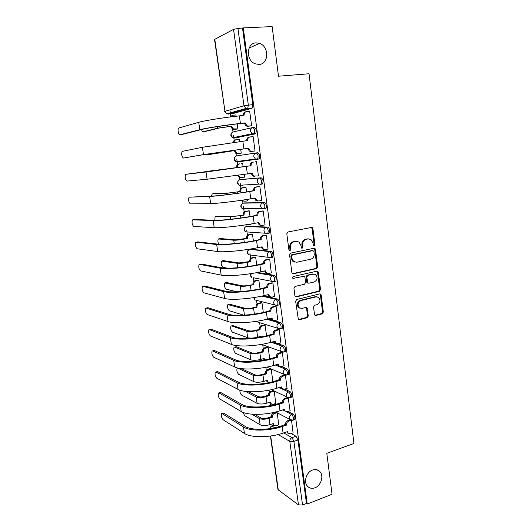<?xml version="1.0" encoding="UTF-8"?>
<svg xmlns="http://www.w3.org/2000/svg" width="532" height="532" viewBox="0 0 532 532"><rect width="100%" height="100%" fill="white"/><g stroke="black" fill="none" stroke-linecap="round" stroke-linejoin="round"><path stroke-width="0.8" d="M313.521 245.618L314.139 245.751L314.904 244.527L312.929 228.707L312.311 227.636L311.459 227.457L287.932 231.992L286.801 233.774L288.909 249.874L289.973 250.745L290.765 249.495L290.492 247.42C290.366 244.434 291.563 242.545 294.083 241.734L296.051 241.342L298.991 241.994L300.853 245.305L301.518 248.078L302.163 248.225L302.934 246.988L302.675 244.933C302.555 241.974 303.739 240.098 306.213 239.3L308.148 238.915L310.967 239.52L312.856 242.851L313.521 245.618L314.099 244.454L312.124 228.667L311.306 227.483M289.348 250.619L289.993 249.415L289.721 247.347L290.492 247.42M301.538 248.098L302.149 246.915L301.89 244.86L302.675 244.933M312.57 470.022C306.505 471.977 303.326 481.766 307.363 486.095C309.371 488.276 311.892 488.842 314.917 487.797C321.029 485.723 324.068 475.894 319.932 471.645C317.963 469.59 315.509 469.044 312.57 470.022M256.178 42.873C246.389 42.853 245.571 60.435 255.18 63.793L259.024 64.439C268.919 64.272 269.392 46.444 259.55 43.385L256.178 42.873M271.593 257.501L272.557 257.302C273.408 254.781 272.923 252.806 271.101 251.37L250.971 249.169M268.121 233.322L269.259 233.102C270.15 230.502 269.677 228.507 267.829 227.111L247.852 226.153M265.375 208.903L265.92 208.644C266.851 205.951 266.386 203.936 264.524 202.592L244.707 202.905M260.607 184.398L262.549 183.919C263.52 181.133 263.067 179.091 261.179 177.794L241.528 179.41M314.472 314.346L314.937 315.243L315.922 315.463L322.259 313.827L323.33 312.071L321.202 295.021L320.703 294.083L319.765 293.877L296.743 299.469L295.632 301.258L298.352 319.486L299.383 319.725L307.223 317.71L308.314 315.928L306.898 307.662L305.9 307.436L302.01 308.407L299.297 307.769C297.235 304.736 297.8 302.336 300.992 300.56L316.141 296.856L318.688 297.421C320.809 300.4 320.284 302.808 317.119 304.63L314.625 305.248L313.541 307.024L314.472 314.346M243.264 27.91L272.138 26.6L278.495 76.216L309.039 73.749L353.926 443.495L326.808 453.304L332.054 494.261L307.243 504.017L243.264 27.91L237.944 28.489L248.324 105.057L247.713 108.541L228.168 114.154L227.29 113.715M316.607 268.607L317.69 266.858L315.516 249.455L314.944 248.431L314.06 248.238L290.691 253.112L289.568 254.895L291.882 272.603L292.407 273.568L293.391 273.8L316.607 268.607L315.802 268.494L316.886 266.745L314.718 249.375L313.98 248.258M318.375 272.357L320.523 289.581L319.446 291.337L296.404 296.883L295.393 296.65L294.908 295.719L293.93 288.238L295.041 286.449L304.51 284.241L305.607 282.465L304.976 277.524L304.457 276.56L303.499 276.341L292.913 278.422C292.334 277.611 292.474 276.973 293.338 276.5L316.926 271.174L317.837 271.373L318.375 272.357L317.571 272.238L319.719 289.428L320.523 289.581M276.926 425.454L279.087 426.671M291.217 433.547L296.038 436.28L292.021 437.65L293.91 441.374L302.535 505.014L298.472 504.915L277.97 489.646L270.416 436.021M229.91 109.865L230.423 113.522M230.476 113.908L230.782 116.062M232.471 128.185L233.003 131.969M233.442 135.141L234.186 140.435M235.869 152.504L236.354 155.976M236.78 159.001L237.551 164.554M239.234 176.564L239.673 179.73M240.118 182.895L240.89 188.408M242.559 200.365L242.958 203.237M243.423 206.562L244.188 212.015M245.97 224.803L246.21 226.499M246.695 229.977L247.453 235.377M249.382 249.202L269.584 251.676C271.406 253.119 271.892 255.101 271.041 257.614L268.347 257.355L267.25 255.34C267.164 253.432 267.942 252.208 269.584 251.676L271.101 251.37M249.934 253.152L250.678 258.492M253.412 278.023L253.877 281.368M256.55 300.514L257.042 304.011M259.663 322.778L260.168 326.415M262.742 344.836L263.267 348.593M265.88 367.293L266.339 370.551M267.948 382.089L268.015 382.568M269.079 390.156L269.372 392.284M272.238 412.779L272.377 413.796M307.243 504.017L306.479 503.465L302.535 505.014M251.809 108.329L232.457 113.708L226.718 113.875L245.824 108.488L247.333 108.781L252.188 108.089L245.824 108.488L243.982 105.762L233.555 29.36L237.944 28.489M214.795 39.208L224.95 111.308L214.529 39.468L233.555 29.36M236.893 129.096L237.89 128.957L237.192 123.916M250.559 125.958L251.643 125.805L249.654 111.135L249.089 111.288M253.97 151.095L255.054 151.008L253.092 136.498L250.047 136.957C248.344 137.362 247.54 138.559 247.633 140.548L202.399 147.284L182.077 151.414C181.272 154.406 181.725 156.621 183.434 158.051L205.352 154.353L248.69 148.235L203.477 154.599L183.434 158.051M239.666 141.791L239.314 139.238L236.361 139.683C234.945 139.969 234.16 140.92 234 142.529M240.245 153.256L241.249 153.183L240.71 149.299M257.348 176.006L258.432 175.932L256.484 161.588L255.42 161.801M243.164 167.035L242.659 163.351L241.674 163.557M244.195 174.449L244.567 177.149L243.57 177.236L244.56 177.09M257.355 176.025L252.673 175.979L251.197 173.425M261.152 200.597L261.771 200.584L259.849 186.393L258.778 186.546M246.615 191.939L245.964 187.211L244.973 187.35M247.254 200.877L247.852 200.863L247.646 199.354M264.65 224.95L265.069 224.97L263.167 210.931L262.096 211.018M250.033 216.577L249.235 210.825L248.245 210.898M259.37 208.89L260.361 208.717M250.705 224.311L251.057 223.979M268.008 249.049L266.459 235.204L265.382 235.217M253.405 240.936L252.467 234.186L251.476 234.2M271.293 272.896L269.711 259.21L268.633 259.164M256.743 265.036L255.673 257.302L254.675 257.262M274.525 296.49L272.923 282.958L271.845 282.851M260.048 288.876L258.845 280.184L257.84 280.085M277.711 319.832L276.108 306.459L275.024 306.286M263.313 312.457L261.983 302.821L260.979 302.668M280.856 342.927L279.253 329.7L278.17 329.468M266.545 335.785L265.089 325.232L264.078 325.019M283.968 365.783L282.372 352.696L281.282 352.41M269.744 358.867L268.161 347.416L267.15 347.15M287.041 388.393L285.451 375.452L284.361 375.107M272.909 381.703L271.2 369.374L270.19 369.048M290.08 410.771L288.231 397.843M275.782 403.462L274.213 391.106L271.486 391.951C269.963 392.589 269.239 393.773 269.318 395.509L266.02 396.732C261.87 397.83 258.585 397.916 256.171 396.985L245.432 391.399M273.774 404.094L274.811 404.626M288.018 411.436L293.039 414.016L291.603 414.481C293.292 416.21 293.83 418.086 293.212 420.114L292.607 420.307M284.753 389.092L290 391.519L288.557 391.964C290.266 393.653 290.798 395.542 290.146 397.63L289.508 397.823M276.7 364.6L277.604 364.972M281.401 366.521L286.934 368.782L285.478 369.201C287.207 370.851 287.732 372.752 287.047 374.907L286.369 375.1M272.643 341.85L274.858 342.635M277.917 343.712L283.835 345.8L282.372 346.206C284.115 347.815 284.633 349.724 283.922 351.945L283.204 352.137M281.508 328.557L282.233 328.35C282.977 326.063 282.472 324.141 280.703 322.572L279.227 322.951C280.989 324.52 281.495 326.449 280.756 328.736L279.998 328.929M268.268 318.901L280.703 322.572M263.42 295.752L277.538 299.097C279.32 300.62 279.825 302.562 279.041 304.922L278.249 305.115M257.761 272.431L274.339 275.363C276.141 276.84 276.633 278.801 275.815 281.242L274.958 281.435M252.939 127.534L254.376 127.367C256.304 128.564 256.743 130.659 255.679 133.645L235.822 137.874L234.313 138.054L233.455 137.595M236.128 116.235L235.935 114.859L235.39 115.005M293.092 432.915L291.529 420.34M278.748 424.849L277.219 412.819M294.056 419.841L294.642 419.648C295.267 417.613 294.735 415.738 293.039 414.016M290.964 397.377L291.589 397.178C292.241 395.09 291.716 393.201 290 391.519M287.839 374.674L288.504 374.481C289.189 372.327 288.663 370.425 286.934 368.782M284.68 351.732L285.385 351.539C286.103 349.318 285.584 347.409 283.835 345.8M245.252 208.69L245.704 208.857M241.767 185.109L242.446 185.442M237.658 161.987L235.989 161.635L234.499 159.307C234.406 157.425 235.171 156.282 236.8 155.876L256.231 152.93C254.535 153.356 253.731 154.559 253.824 156.548L255.373 159.015L257.109 159.394L259.137 158.922C260.148 156.036 259.702 153.967 257.794 152.724L256.231 152.93C258.14 154.18 258.585 156.248 257.574 159.135L237.658 161.987L236.82 161.522M238.316 161.322L239.154 161.781M306.479 503.465L297.933 439.984L296.038 436.28M242.545 28.276L252.813 104.611L252.188 108.089M308.726 238.841L308.148 238.915M301.89 244.86C301.77 241.907 302.947 240.032 305.421 239.24L307.356 238.855M296.696 241.269L296.051 241.342M289.721 247.347C289.601 244.368 290.791 242.472 293.312 241.674L295.28 241.275M292.573 273.681L315.802 268.494M313.933 251.456L312.909 250.612L292.414 254.914L291.629 256.158L291.915 258.339L293.657 261.525L296.736 262.236L310.708 259.217C313.155 258.399 314.319 256.524 314.206 253.604L313.933 251.456M295.074 262.216L292.886 261.425L291.144 258.239L290.858 256.065L291.642 254.821L312.111 250.525M295.513 296.736L318.641 291.177L319.719 289.428M303.533 276.334L292.926 278.429M314.206 281.98C317.438 280.145 317.93 277.704 315.689 274.678L313.215 274.133L307.875 275.343L306.778 277.112L307.922 283.011L308.879 283.224L314.206 281.98M313.933 274.06L313.215 274.133M308.041 283.091L307.13 282.864L306.618 281.907L305.993 276.979L307.084 275.217L312.417 274.007M317.571 272.238L316.919 271.18M317.039 296.776L316.141 296.856M300.161 308.294L298.519 307.576C296.457 304.557 297.022 302.156 300.214 300.38L315.343 296.69M298.432 319.546L306.439 317.498L307.523 315.722L306.585 308.38L306.026 307.41M314.997 315.29L321.454 313.634L322.525 311.872L320.397 294.861L319.818 293.863M201.542 129.529C201.974 131.058 202.519 131.796 203.171 131.75L204.793 131.564M235.949 114.952L232.963 115.264L230.855 116.874M237.658 129.01L234.053 129.422L232.524 129.116L230.841 126.609L231.659 126.17L217.734 128.165L203.171 131.75M231.659 126.17L233.375 128.924L237.884 128.884M204.926 131.544L219.556 127.959L230.808 126.377M230.07 116.974L232.198 115.471M249.668 111.228L246.589 111.547C244.873 111.926 244.062 113.117 244.161 115.125L239.353 115.883C224.477 117.432 204.527 120.598 198.729 122.3L178.572 128.072C177.362 129.256 178.566 135.308 179.909 134.782L181.578 134.589M243.257 115.471L243.244 115.364C243.151 113.363 243.955 112.172 245.671 111.793L245.797 111.76M251.357 125.865L247.646 126.29L246.07 125.971L244.341 123.358L245.219 122.892L240.398 123.431C225.555 125.06 205.631 128.152 199.813 129.695L179.909 134.782M181.705 134.576L201.708 129.482C207.167 128.039 225.681 125.173 239.493 123.65L244.308 123.118M245.219 122.892L246.988 125.758L248.564 126.077L247.646 126.29M251.629 125.732L248.564 126.077M205.625 154.313L206.556 154.925L235.064 150.523L206.556 154.925M235.064 150.523L236.634 153.15L238.283 153.495L241.235 153.103L237.432 153.628L235.782 153.282L234.213 150.662M233.149 142.643C233.329 141.06 234.113 140.129 235.51 139.85L236.002 139.75M208.93 171.124L237.438 167.533L208.93 171.124L208.325 171.683M236.587 167.633L236.554 167.407C236.461 165.519 237.232 164.361 238.868 163.949L239.726 163.836C238.09 164.255 237.312 165.412 237.412 167.307L237.438 167.533M238.868 163.949L239.726 163.836M238.549 175.254L239.872 177.116L241.628 177.502L244.554 177.07M240.77 177.582L239.021 177.196L237.704 175.374M246.742 140.907L246.722 140.721C246.622 138.739 247.427 137.549 249.122 137.143L249.674 137.03M255.047 150.948L251.077 151.474L249.382 151.115L247.766 148.388M248.69 148.235L250.306 150.962L252.002 151.327L251.077 151.474M255.041 150.928L252.002 151.327M185.901 174.31L185.542 174.523C184.77 177.415 185.229 179.603 186.925 181.08L207.094 179.231L206.03 171.996L185.901 174.31L250.153 165.798C250.06 163.836 250.858 162.639 252.54 162.207L253.465 162.087C251.776 162.519 250.978 163.723 251.077 165.691L206.03 171.996M250.186 166.037L251.104 165.931M254.476 176.378L252.673 175.979M253.598 175.899L252.115 173.292L207.094 179.231M213.871 193.655L228.827 192.97L240.783 191.447L227.044 193.256L212.261 193.907L211.337 196.148M239.925 191.487L239.899 191.254C239.806 189.385 240.57 188.228 242.193 187.789L243.051 187.736C241.428 188.182 240.657 189.339 240.75 191.214L240.783 191.447M245.97 187.284L243.051 187.736M242.386 200.152L243.091 200.837L244.933 201.262L247.839 200.777M244.075 201.276L241.601 200.265M245.824 187.217L242.193 187.789M217.069 216.198L232.185 216.537L244.095 215.101L230.416 216.843L215.56 216.458L215.108 216.67L214.815 220.281M243.23 215.081L243.204 214.855C243.111 213.006 243.869 211.842 245.485 211.377L246.343 211.384C244.733 211.856 243.969 213.013 244.062 214.875L244.095 215.101M249.242 210.885L246.343 211.384M246.921 224.657L251.091 224.238M247.22 224.743L246.462 224.723M260.866 208.717L259.869 208.89M248.723 210.818L245.485 211.377M220.235 238.516L235.51 239.852L246.502 238.436L243.862 239.181C239.506 239.959 236.135 240.298 233.754 240.191L218.339 238.988C217.655 240.278 217.761 242.013 218.665 244.195M246.502 238.436L246.469 238.21C246.383 236.374 247.134 235.21 248.737 234.725L249.601 234.785C247.998 235.277 247.247 236.441 247.333 238.283L247.367 238.509M252.481 234.24L249.601 234.785M251.822 234.14L248.737 234.725M189.365 197.179L188.98 197.385C188.228 200.192 188.694 202.353 190.376 203.876L210.672 203.59L209.621 196.434L189.365 197.179L211.477 196.142C217.043 195.982 235.357 193.761 248.87 191.587L253.551 190.596C253.458 188.654 254.249 187.45 255.919 186.991L259.663 186.406M253.584 190.835L249.781 191.547C235.264 193.881 215.553 196.275 209.621 196.434M259.855 186.466L256.85 186.938C255.174 187.397 254.382 188.601 254.476 190.556L254.509 190.788M257.834 201.016L255.939 200.577L254.595 198.217M261.757 200.498L258.765 200.996L256.863 200.557L255.5 198.07L250.791 198.848C236.308 201.256 216.617 203.576 210.672 203.59M192.79 219.809L192.378 220.015C191.653 222.735 192.132 224.876 193.794 226.439L214.216 227.689L213.172 220.614L192.79 219.809L194.539 219.51L215.014 220.288C220.614 220.587 238.861 218.592 252.261 216.192L256.909 215.127C256.816 213.199 257.601 211.995 259.264 211.51L262.595 210.931M256.943 215.36L253.185 216.211C238.782 218.798 219.144 220.94 213.172 220.614M263.18 210.998L260.195 211.517C258.532 212.002 257.747 213.212 257.84 215.141L257.867 215.38M261.052 225.395L259.177 224.91L257.954 222.742M265.056 224.876L262.09 225.422L260.108 224.95L258.851 222.576L254.176 223.433C239.812 226.093 220.201 228.162 214.216 227.689M196.188 242.213L195.743 242.419C195.051 245.053 195.53 247.174 197.179 248.777L217.721 251.536L216.69 244.527L196.188 242.213L197.917 241.887L218.512 244.181C224.152 244.92 242.333 243.157 255.626 240.524L260.234 239.387C260.141 237.478 260.919 236.268 262.569 235.762L265.741 235.151M260.261 239.619L256.544 240.604C242.26 243.437 222.702 245.338 216.69 244.527M266.466 235.264L263.506 235.829C261.857 236.341 261.072 237.551 261.165 239.467L261.199 239.699M264.145 249.521L262.389 248.983L261.272 247.001M268.321 248.989L265.375 249.581L263.327 249.089L262.17 246.821L257.528 247.746C243.277 250.652 223.739 252.481 217.721 251.536M223.374 260.613L238.802 262.928L249.741 261.538L250.605 261.671L247.127 262.396C242.798 263.22 239.447 263.52 237.053 263.287L221.545 261.079C220.793 263.646 221.279 265.734 223.008 267.357L227.749 268.208M249.741 261.538L249.708 261.318C249.621 259.496 250.366 258.333 251.955 257.82L252.826 257.94C251.237 258.452 250.486 259.623 250.572 261.451L250.605 261.671M255.679 257.355L252.826 257.94M254.954 257.202L251.955 257.82M199.547 264.397L199.074 264.59C198.409 267.144 198.895 269.245 200.531 270.894L221.186 275.117L220.168 268.195L199.547 264.397L201.269 264.045L221.977 267.815C227.649 268.993 245.757 267.443 258.944 264.59L263.52 263.387C263.433 261.491 264.204 260.281 265.84 259.749L268.919 259.104M200.93 264.118L201.269 264.045M263.553 263.613L264.484 263.752L259.869 264.73C245.698 267.809 226.213 269.465 220.168 268.195M269.717 259.264L266.778 259.882C265.142 260.414 264.364 261.631 264.457 263.526L264.484 263.752M267.217 273.375L265.574 272.796L264.564 270.988M271.553 272.843L268.627 273.481L266.512 272.963L265.448 270.801L260.846 271.799C246.708 274.938 227.244 276.534 221.186 275.117M226.486 282.492L242.053 285.764C243.836 286.023 246.316 285.83 249.495 285.185L253.811 284.593L250.359 285.371C246.063 286.243 242.718 286.502 240.324 286.15L224.717 282.951C223.992 285.438 224.484 287.513 226.2 289.169L237.026 291.809M252.939 284.407L252.913 284.188C252.826 282.386 253.565 281.215 255.141 280.683L256.018 280.856C254.436 281.395 253.691 282.565 253.777 284.374L253.811 284.593M258.851 280.224L256.018 280.856M258.073 280.032L255.141 280.683M202.878 286.356L202.373 286.535C201.734 289.016 202.227 291.097 203.849 292.793L224.617 298.459L223.606 291.603L202.878 286.356L204.581 285.983L225.402 291.197C231.114 292.806 249.149 291.47 262.229 288.397L266.771 287.127C266.685 285.252 267.45 284.035 269.072 283.476L272.085 282.798M204.168 286.076L204.581 285.983M266.805 287.353L267.742 287.553L263.16 288.603C249.102 291.908 229.691 293.338 223.606 291.603M272.929 283.004L270.017 283.669C268.394 284.228 267.623 285.445 267.709 287.32L267.742 287.553M270.263 296.969L268.74 296.364L267.815 294.721M312.876 273.94L312.51 274.02M274.751 296.437L271.845 297.122L269.677 296.583L268.693 294.515L264.125 295.586C250.1 298.964 230.708 300.327 224.617 298.459M229.571 304.158L245.279 308.361C247.061 308.713 249.528 308.547 252.687 307.862L256.111 307.037L256.983 307.277L253.558 308.108C249.289 309.026 245.957 309.252 243.556 308.773L227.856 304.603C227.164 307.017 227.663 309.072 229.358 310.774L243.822 315.197M256.111 307.037L256.078 306.824C255.992 305.036 256.737 303.865 258.299 303.307L259.177 303.539C257.608 304.091 256.87 305.268 256.949 307.057L256.983 307.277M261.983 302.861L259.177 303.539M261.179 302.622L258.299 303.307M206.17 308.101L205.638 308.267C205.026 310.668 205.525 312.736 207.134 314.472L228.009 321.547L227.011 314.764L206.17 308.101L207.866 307.702L228.793 314.332C234.539 316.354 252.501 315.237 265.481 311.952L269.99 310.608C269.904 308.753 270.662 307.536 272.271 306.957L275.237 306.233M207.38 307.815L207.866 307.702M270.017 310.834L270.961 311.094L266.419 312.211C252.467 315.749 233.136 316.946 227.011 314.764M276.115 306.492L273.222 307.203C271.606 307.782 270.841 309.006 270.928 310.868L270.961 311.094M273.295 320.304L271.872 319.685L271.041 318.203M316.487 296.637L315.835 296.796M277.91 319.785L275.031 320.517L272.816 319.965L271.899 317.983L267.37 319.127C253.451 322.725 234.14 323.862 228.009 321.547M232.624 325.611L248.464 330.731C250.253 331.17 252.713 331.03 255.852 330.312L259.244 329.441L260.121 329.727L256.723 330.605C252.481 331.569 249.162 331.762 246.762 331.17L231.566 325.877L230.968 326.043C230.296 328.384 230.808 330.425 232.484 332.161L247.699 337.727C250.1 338.352 253.418 338.179 257.648 337.195L261.039 336.304L261.152 336.909M259.244 329.441L259.217 329.222C259.131 327.453 259.869 326.276 261.418 325.704L262.303 325.983C260.747 326.562 260.008 327.739 260.095 329.514L260.121 329.727M265.089 325.271L262.303 325.983M260.434 337.035L260.254 336.51M264.264 324.972L261.418 325.704M209.428 329.627L208.877 329.774C208.285 332.108 208.79 334.163 210.386 335.931L231.367 344.39L230.383 337.68L209.428 329.627L211.118 329.208L232.152 337.222C237.924 339.662 255.819 338.744 268.7 335.253L273.169 333.843C273.089 332.001 273.84 330.784 275.436 330.179L278.362 329.421M210.566 329.341L211.118 329.208M273.202 334.063L274.146 334.382L269.638 335.566C255.792 339.33 236.534 340.307 230.383 337.68M279.26 329.734L276.387 330.485C274.791 331.09 274.033 332.314 274.113 334.156L274.146 334.382M276.308 343.393L274.978 342.761L274.226 341.424M281.042 342.881L278.183 343.652L275.928 343.093L275.077 341.198L270.575 342.409C256.77 346.232 237.531 347.143 231.367 344.39M234.639 347.103L236.314 346.684L251.623 352.869C253.412 353.394 255.865 353.281 258.978 352.53L262.349 351.605L263.227 351.951L259.855 352.876C255.646 353.886 252.334 354.039 249.927 353.334L234.678 347.117L234.047 347.263C233.408 349.537 233.92 351.566 235.583 353.341L250.858 359.825C253.265 360.563 256.57 360.423 260.773 359.399L264.138 358.462L264.703 359.971M262.349 351.605L262.323 351.393C262.236 349.637 262.968 348.46 264.51 347.862L265.395 348.194C263.845 348.793 263.121 349.976 263.2 351.738L263.227 351.951M268.161 347.443L265.395 348.194M264.264 360.051L263.367 358.674M267.317 347.103L264.51 347.862M212.66 350.94L212.082 351.073C211.51 353.341 212.022 355.376 213.605 357.185L234.692 367L233.714 360.357L212.66 350.94L214.33 350.502L235.47 359.878C241.275 362.711 259.097 361.999 271.879 358.302L276.321 356.832C276.234 355.01 276.986 353.787 278.575 353.162L281.455 352.357M212.627 350.927L214.33 350.502M276.347 357.052L277.292 357.418L272.823 358.674C259.084 362.651 239.905 363.416 233.714 360.357M282.372 352.723L279.526 353.521C277.937 354.146 277.185 355.369 277.265 357.198L277.292 357.418M279.307 366.229L278.056 365.59L277.385 364.407M284.135 365.737L281.295 366.548L279.007 365.983L278.216 364.167L273.754 365.444C260.048 369.481 240.89 370.179 234.692 367M241.468 368.663L254.748 374.787C256.537 375.393 258.984 375.299 262.077 374.521L265.421 373.55L266.306 373.943L262.954 374.914C258.771 375.971 255.48 376.091 253.066 375.273L237.751 368.157L237.099 368.277C236.481 370.491 236.999 372.506 238.655 374.315L253.983 381.697C256.397 382.548 259.689 382.442 263.859 381.371L267.204 380.387L267.928 382.069L268.893 382.648M265.421 373.55L265.395 373.344C265.315 371.602 266.04 370.418 267.569 369.807L268.454 370.186C266.918 370.804 266.193 371.988 266.279 373.737L266.306 373.943M271.207 369.394L268.454 370.186M268.161 382.275L267.044 381.657L266.446 380.613M270.342 369.009L267.569 369.807M215.859 372.048L215.254 372.161C214.709 374.362 215.221 376.39 216.797 378.232L237.977 389.371L237.013 382.801L215.859 372.048L217.522 371.589L238.755 382.295C244.587 385.52 262.349 385.002 275.031 381.112L279.433 379.575C279.353 377.773 280.098 376.543 281.674 375.898L284.52 375.06M215.779 372.014L217.522 371.589M279.466 379.795L280.411 380.214L275.968 381.537C262.343 385.727 243.23 386.279 237.013 382.801M285.451 375.472L282.625 376.31C281.049 376.955 280.304 378.186 280.384 380.001L280.411 380.214M282.279 388.832L281.109 388.187L280.51 387.143M287.2 388.347L284.381 389.205L282.06 388.633L281.328 386.89L276.893 388.234C263.3 392.49 244.208 392.975 237.977 389.371M239.806 390.156C239.892 392.423 240.524 394.066 241.694 395.09L257.076 403.349C259.496 404.313 262.775 404.234 266.924 403.123L270.243 402.092L270.914 403.708L273.202 404.273L275.922 403.422M248.584 391.698L257.84 396.48C259.636 397.165 262.07 397.105 265.142 396.293L268.434 395.07C268.354 393.341 269.079 392.157 270.595 391.519L271.486 391.951M268.467 395.276L269.352 395.715M271.081 403.861L269.498 402.325M273.342 390.688L270.595 391.519M219.024 392.949L218.399 393.042C217.874 395.183 218.393 397.191 219.955 399.073L241.229 411.515L240.278 405.012L219.024 392.949L220.674 392.47L242.007 404.48C247.865 408.091 265.561 407.765 278.143 403.682L282.519 402.086C282.439 400.29 283.177 399.067 284.74 398.395L287.46 397.55M218.898 392.895L220.674 392.47M282.545 402.298L283.496 402.777L279.087 404.16C265.568 408.563 246.529 408.902 240.278 405.012M288.504 397.983L285.697 398.86C284.135 399.532 283.39 400.762 283.47 402.558L283.496 402.777M285.238 411.189L283.603 409.633M290.226 410.724L287.433 411.622L285.092 411.05L284.401 409.381L280.005 410.784C266.512 415.246 247.493 415.525 241.229 411.515M242.971 412.353L244.7 415.665L260.141 424.782C262.562 425.853 265.834 425.813 269.95 424.656L273.248 423.585L273.88 425.128L276.181 425.7L278.881 424.809M254.582 414.348L260.899 417.953C262.702 418.724 265.129 418.684 268.181 417.839L271.446 416.576C271.367 414.86 272.085 413.677 273.594 413.018L274.485 413.504C272.969 414.155 272.258 415.346 272.337 417.061L269.059 418.332C264.936 419.475 261.664 419.522 259.244 418.484L251.762 414.182M271.48 416.782L272.364 417.268M276.992 412.699L274.485 413.504M271.679 425.979L273.973 425.228L272.517 423.818M276.101 412.22L273.594 413.018M222.163 413.65L221.512 413.71C221.013 415.798 221.531 417.8 223.081 419.715L244.454 433.427L243.503 426.99L222.163 413.65L223.799 413.145L245.225 426.438C251.111 430.421 268.74 430.288 281.228 426.012L285.564 424.356C285.491 422.581 286.223 421.351 287.772 420.659L290.239 419.854M221.984 413.564L223.799 413.145M285.598 424.569L286.548 425.095L282.173 426.544C268.753 431.146 249.787 431.286 243.503 426.99M291.33 420.327L288.73 421.178C287.18 421.869 286.442 423.1 286.522 424.882L286.548 425.095M288.178 433.327L286.662 431.898M293.225 432.868L290.452 433.806L288.091 433.234L287.446 431.632L283.077 433.101C269.684 437.763 250.745 437.843 244.454 433.427M314.099 244.454L314.904 244.527M289.993 249.415L290.765 249.495M302.149 246.915L302.934 246.988M269.112 405.849L271.194 403.954M267.323 382.96L268.64 382.701M268.64 382.561L267.915 382.847M251.31 249.102L249.86 249.388C248.278 249.887 247.533 251.044 247.619 252.86L248.683 254.768L250.14 254.961M246.323 226.459L266.306 227.397C268.148 228.793 268.62 230.788 267.736 233.395L265.142 233.169L263.952 231.054C263.859 229.119 264.643 227.902 266.306 227.397L267.829 227.111M248.112 226.107L246.648 226.379C245.053 226.851 244.301 228.009 244.394 229.837L245.545 231.846L246.828 231.932M243.184 203.171L262.981 202.852C264.85 204.195 265.315 206.217 264.384 208.91L261.91 208.724L260.613 206.489C260.52 204.541 261.312 203.33 262.981 202.852L264.524 202.592M244.873 202.878L243.397 203.124C241.794 203.576 241.036 204.727 241.129 206.569L242.379 208.684L244.235 209.109L243.503 208.684M240.018 179.643L259.629 178.027C261.511 179.331 261.97 181.372 260.999 184.158L258.652 184.006L257.235 181.658C257.149 179.69 257.94 178.479 259.629 178.027L261.179 177.794M241.608 179.397L240.118 179.623C238.502 180.055 237.738 181.199 237.831 183.061L239.194 185.282L240.963 185.675L240.171 185.216M274.113 425.354L271.912 426.079L274.818 427.748M283.729 432.882L292.021 437.65C290.465 438.361 289.727 439.612 289.8 441.387L278.143 434.531M270.682 435.981L278.309 490.145M298.472 504.915L289.8 441.387L293.91 441.374L297.933 439.984M224.67 111.441L226.718 113.875L224.95 111.308L243.982 105.762L252.813 104.611M272.018 404.333L273.295 404.998M282.765 409.899L285.212 411.169M286.223 411.695L291.603 414.481C290.04 415.173 289.302 416.41 289.375 418.205L290.026 419.648L293.212 420.114L294.642 419.648M279.101 387.562L288.557 391.964C286.987 392.629 286.236 393.866 286.316 395.682L287.014 397.191L290.146 397.63L291.589 397.178M275.27 365.012L285.478 369.201C283.895 369.846 283.144 371.083 283.224 372.912L283.968 374.495L287.047 374.907L288.504 374.481M271.207 342.236L282.372 346.206C280.776 346.824 280.018 348.061 280.098 349.903L280.903 351.559L283.922 351.945L285.385 351.539M266.818 319.26L279.227 322.951C277.618 323.556 276.853 324.786 276.939 326.641L277.804 328.384L280.756 328.736L282.233 328.35M261.93 296.085L276.048 299.45C277.83 300.979 278.329 302.921 277.551 305.282L276.74 305.468M277.538 299.097L276.048 299.45C274.426 300.028 273.661 301.258 273.741 303.134L274.678 304.962L277.551 305.282L279.041 304.922M256.205 272.73L272.836 275.696C274.638 277.179 275.13 279.14 274.319 281.581L271.526 281.288L270.515 279.367C270.429 277.471 271.2 276.248 272.836 275.696L274.339 275.363M255.254 133.898L234.313 138.054L232.757 137.741L231.134 135.294C231.041 133.399 231.812 132.255 233.448 131.876L252.288 127.66M252.8 127.547C254.728 128.751 255.161 130.845 254.11 133.831L252.062 133.745L250.379 131.158C250.279 129.15 251.091 127.946 252.8 127.547M275.815 281.242L271.526 281.288L253.471 277.79M250.891 273.634C250.146 275.15 250.452 276.427 251.796 277.465L250.818 275.643L251.197 273.588M276.866 305.501L254.881 299.928L253.95 297.561M256.963 300.46L254.881 299.928L253.638 297.607M280.038 328.936L257.947 322.173L257.282 321.182M259.829 322.758L257.947 322.173L257.096 321.208M283.057 352.151L261.518 344.384M262.682 344.816L261.279 344.423M285.93 375.14L266.692 367.133M288.776 397.87L271.373 389.677M291.609 420.347L275.689 412.001M271.36 404.074L269.591 405.763M269.425 428.706L271.187 426.145L271.912 426.079L269.804 428.652M305.421 239.24L306.213 239.3M293.312 241.674L294.083 241.734M312.124 228.667L312.929 228.707M292.62 273.674L293.391 273.8M314.718 249.375L315.516 249.455M316.886 266.745L317.69 266.858M291.642 254.821L292.414 254.914M290.858 256.065L291.629 256.158M291.144 258.239L291.915 258.339M318.641 291.177L319.446 291.337M295.632 296.716L296.404 296.883M302.715 276.208L303.499 276.341M292.992 278.475L293.611 278.588M307.084 275.217L307.875 275.343M305.993 276.979L306.778 277.112M306.618 281.907L307.41 282.053M300.214 300.38L300.992 300.56M306.585 308.38L307.37 308.573M307.523 315.722L308.314 315.928M306.439 317.498L307.223 317.71M298.612 319.513L299.383 319.725M320.397 294.861L321.202 295.021M322.525 311.872L323.33 312.071M321.454 313.634L322.259 313.827M315.124 315.263L315.922 315.463M227.816 125.1L228.022 126.583M234.053 129.422L234.905 129.223M230.841 126.609L231.693 126.41M217.508 126.583L217.734 128.165M244.161 115.125L243.244 115.364M240.398 123.431L239.353 115.883M245.259 123.138L244.341 123.358M199.813 129.695L198.729 122.3M231.393 150.549L231.46 150.988M237.432 153.628L238.283 153.495M234.246 150.895L235.097 150.756M221.139 151.972L221.206 152.445M236.554 167.407L237.412 167.307M247.633 140.548L246.722 140.721M243.902 148.854L242.871 141.386M248.723 148.475L247.799 148.627M203.477 154.599L202.399 147.284M251.077 165.691L250.153 165.798M247.367 173.991L246.349 166.602M253.465 162.087L252.54 162.207M252.148 173.532L251.224 173.618M213.984 193.635L212.261 193.907M239.899 191.254L240.75 191.214M237.225 192.005L237.405 193.289M227.044 193.256L227.237 194.619M217.269 216.158L215.56 216.458M243.204 214.855L244.062 214.875M240.564 215.719L240.883 217.987M230.416 216.843L230.762 219.257M220.527 238.462L218.825 238.782M246.469 238.21L247.333 238.283M243.862 239.181L244.314 242.406M233.754 240.191L234.246 243.623M254.476 190.556L253.551 190.596M250.791 198.848L249.781 191.547M256.85 186.938L255.919 186.991M255.533 198.31L254.609 198.33M257.84 215.141L256.909 215.127M254.176 223.433L253.185 216.211M260.195 211.517L259.264 211.51M258.885 222.815L257.96 222.775M261.165 239.467L260.234 239.387M257.528 247.746L256.544 240.604M263.506 235.829L262.569 235.762M262.203 247.054L261.425 246.968M223.746 260.534L222.057 260.88M249.708 261.318L250.572 261.451M247.127 262.396L247.713 266.565M237.053 263.287L237.691 267.729M264.457 263.526L263.52 263.387M260.846 271.799L259.869 264.73M266.778 259.882L265.84 259.749M265.481 271.027L264.87 270.921M226.931 282.392L225.262 282.758M252.913 284.188L253.777 284.374M250.359 285.371L251.077 290.459M240.324 286.15L241.096 291.569M267.709 287.32L266.771 287.127M264.125 295.586L263.16 288.603M270.017 283.669L269.072 283.476M268.727 294.748L268.221 294.628M230.09 304.038L228.428 304.424M256.078 306.824L256.949 307.057M253.558 308.108L254.396 314.093M243.556 308.773L244.467 315.157M270.928 310.868L269.99 310.608M267.37 319.127L266.419 312.211M273.222 307.203L272.271 306.957M271.932 318.209L271.506 318.083M233.215 325.464L231.566 325.877M259.217 329.222L260.095 329.514M256.723 330.605L257.648 337.195M260.707 336.39L261.072 336.517M246.762 331.17L247.699 337.727M274.113 334.156L273.169 333.843M270.575 342.409L269.638 335.566M276.387 330.485L275.436 330.179M275.104 341.418L274.731 341.291M236.314 346.684L234.678 347.117M262.323 351.393L263.2 351.738M259.855 352.876L260.773 359.399M249.927 353.334L250.858 359.825M277.265 357.198L276.321 356.832M273.754 365.444L272.823 358.674M279.526 353.521L278.575 353.162M278.249 364.387L277.917 364.254M265.395 373.344L266.279 373.737M262.954 374.914L263.859 381.371M253.066 375.273L253.983 381.697M280.384 380.001L279.433 379.575M276.893 388.234L275.968 381.537M282.625 376.31L281.674 375.898M268.434 395.07L269.318 395.509M266.02 396.732L266.924 403.123M256.171 396.985L257.076 403.349M283.47 402.558L282.519 402.086M280.005 410.784L279.087 404.16M285.697 398.86L284.74 398.395M271.446 416.576L272.337 417.061M269.059 418.332L269.95 424.656M259.244 418.484L260.141 424.782M286.522 424.882L285.564 424.356M283.077 433.101L282.173 426.544M288.73 421.178L287.772 420.659M255.679 133.645L252.062 133.745L232.757 137.741C230.589 136.425 230.276 134.769 231.812 132.774M259.137 158.922L255.373 159.015L235.989 161.635C233.881 160.232 233.648 158.576 235.29 156.667M262.549 183.919L239.194 185.282C237.146 183.793 236.999 182.13 238.748 180.301M265.92 208.644L242.379 208.684C240.378 207.101 240.318 205.432 242.186 203.683M269.259 233.102L267.736 233.395L245.545 231.846C243.583 230.163 243.603 228.487 245.611 226.825M272.557 257.302L268.347 257.355L248.683 254.768C246.755 252.979 246.868 251.297 249.016 249.727M249.082 48.086L259.55 43.385M316.846 469.743L319.932 471.645M311.513 227.603L312.311 227.636M314.139 248.351L314.944 248.431M292.886 261.425L293.657 261.525M307.13 282.864L307.922 283.011M317.039 271.253L317.837 271.373M298.519 307.576L299.297 307.769M306.113 307.476L306.898 307.662M319.898 293.923L320.703 294.083M232.524 129.116L233.375 128.924M246.988 125.758L246.07 125.971M235.782 153.282L236.634 153.15M239.021 177.196L239.872 177.116M250.306 150.962L249.382 151.115M242.233 200.857L243.091 200.837M256.863 200.557L255.939 200.577M260.108 224.95L259.177 224.91M263.327 249.089L262.389 248.983M266.512 272.963L265.574 272.796M269.677 296.583L268.74 296.364M272.816 319.965L271.872 319.685M275.928 343.093L274.978 342.761M264.032 359.851L264.444 360.018M279.007 365.983L278.056 365.59M267.044 381.657L267.928 382.069M282.06 388.633L281.109 388.187M270.03 403.249L270.914 403.708M285.092 411.05L284.135 410.551M272.989 424.622L273.88 425.128M288.091 433.234L287.134 432.689"/></g></svg>
